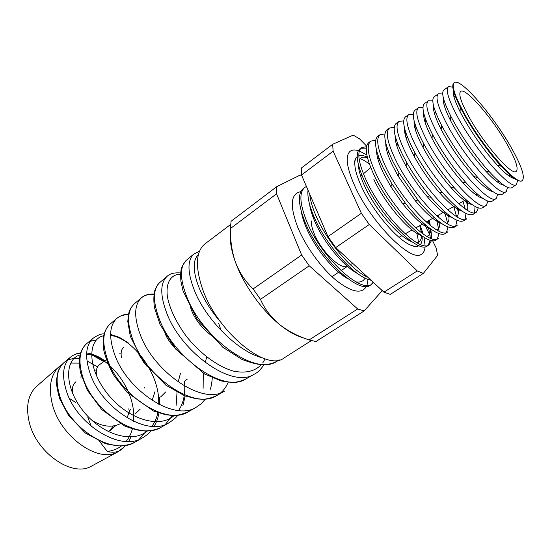 <?xml version="1.0" encoding="UTF-8"?>
<svg xmlns="http://www.w3.org/2000/svg" width="551" height="551" viewBox="0 0 551 551"><rect width="100%" height="100%" fill="white"/><g stroke="black" fill="none" stroke-linecap="round" stroke-linejoin="round"><path stroke-width="0.83" d="M419.077 245.691C417.286 246.696 414.834 246.634 411.707 245.498C398.27 241.228 372.524 211.253 361.311 186.231C357.007 176.788 354.837 169.24 354.81 163.585C354.83 160.258 355.629 157.937 357.2 156.615M358.818 155.719C361.001 155.024 363.839 155.513 367.331 157.187M419.717 225.662L421.646 232.963M422.073 235.993C422.431 239.85 421.901 242.681 420.482 244.486M420.213 225.387L423.223 234.106M424.029 237.233L425.09 245.643M425.055 246.696C424.828 250.526 423.574 253.074 421.281 254.342C410.956 262.662 370.623 222.087 354.548 185.473C346.724 167.635 345.16 156.319 349.864 151.532C351.841 149.824 354.672 149.535 358.343 150.664M97.555 366.918L86.941 360.857M79.434 358.777C75.046 358.15 71.12 358.632 67.656 360.237M134.857 442.205C131.51 443.817 129.106 445.091 119.622 445.931L105.799 443.837L85.426 433.072L68.572 415.454L59.79 398.958C57.29 390.218 56.181 383.937 56.45 380.114L58.02 371.567C59.501 367.827 61.437 364.879 63.833 362.737C56.45 369.659 55.155 380.913 59.949 396.493C69.901 428.94 113.1 456.311 135.222 442.012L142.578 437.825C120.421 452.157 76.782 424.311 66.54 391.43C61.616 375.679 62.848 364.328 70.246 357.379C73.069 354.934 76.506 353.556 80.542 353.253M92.596 355.305L103.815 361.594M129.189 410.392L128.727 408.856M96.439 339.857L90.385 341.31M161.278 427.163C157.379 429.422 151.952 430.689 144.989 430.978C140.112 430.923 133.294 429.25 124.54 425.951L101.68 409.489L87.251 390.108L80.398 372.338L79.261 363.474C79.447 358.625 79.895 355.133 80.625 352.984C81.92 349.272 83.855 346.221 86.438 343.838C79.069 350.787 78.015 362.372 83.27 378.585C94.235 412.479 139.1 441.613 161.278 427.163L168.833 422.858C146.669 437.363 101.294 407.602 90.075 373.364C84.682 356.938 85.667 345.257 93.023 338.328L93.023 338.328C97.658 335.091 101.343 333.624 104.084 333.927M139.541 355.76L146.848 366.188M188.373 411.728C181.224 414.689 175.762 415.915 171.974 415.406L165.741 414.758L153.536 411.039L127.178 392.402L114.456 376.292C109.986 368.943 106.467 360.45 103.884 350.815C103.051 343.287 103.003 338.135 103.733 335.359C105.207 330.207 107.273 326.488 109.924 324.195C102.617 331.117 101.845 343.018 107.61 359.899C119.622 395.122 166.161 426.336 188.366 411.728L196.149 407.292C173.909 421.908 127.012 390.142 114.642 354.5C108.726 337.446 109.415 325.455 116.709 318.526C119.815 315.847 123.713 314.6 128.397 314.807M216.55 395.673C210.289 398.339 205.303 399.523 201.59 399.213L196.507 398.862L184.571 395.749L165.844 385.163L143.226 361.773L130.311 336.337L127.798 321.495C128.225 316.026 128.72 312.713 129.285 311.549C130.015 309.111 131.703 306.521 134.361 303.766C127.157 310.647 126.716 322.852 133.039 340.373C146.27 377.077 194.482 410.337 216.55 395.673L224.553 391.114C202.575 405.784 153.86 371.87 140.312 334.788C133.831 317.059 134.168 304.772 141.331 297.939L141.338 297.933C144.617 295.109 148.811 294.007 153.915 294.606M159.79 282.505C152.744 289.247 152.696 301.734 159.632 319.959C174.123 358.026 224.057 393.669 245.898 378.95L245.904 378.95C241.056 381.14 236.964 382.249 233.645 382.27C232.088 382.525 227.949 382.077 221.22 380.934L204.573 374.005L175.652 349.045L160.093 324.567L154.528 307.844C153.536 301.307 153.633 295.536 154.803 290.535C156.346 286.541 158.006 283.861 159.79 282.505L166.987 276.485C159.983 283.228 160.045 295.791 167.16 314.18C182.05 352.688 232.398 388.937 254.156 374.246C257.592 372.662 260.864 369.48 263.977 364.693M276.485 361.525C272.807 363.446 268.447 364.507 263.406 364.7C258.378 364.741 251.228 362.978 241.951 359.424L222.728 347.178L197.21 319.366L183.063 290.99L180.948 281.499C180.542 276.884 180.563 273.234 181.01 270.562C180.997 268.247 182.753 264.852 186.279 260.354L186.279 260.354C179.461 266.973 179.86 279.715 187.471 298.587C203.443 338.19 255.03 376.168 276.478 361.525L279.309 359.913M262.386 357.868C238.108 351.772 207.093 320.448 195.268 292.602C187.471 273.523 186.941 260.706 193.683 254.163L186.279 260.354M139.162 439.395L146.339 430.972M151.332 430.524C149.652 432.838 146.738 435.262 142.592 437.811L142.578 437.825M165.307 424.463L172.628 415.42M176.155 405.267L177.036 392.305M203.119 388.31L203.291 373.254M220.765 392.773C223.995 389.97 226.489 386.43 228.238 382.153M292.299 333.265L292.257 332.811M135.518 413.629L140.264 409.056M130.373 409.2L127.501 416.639M120.208 423.747C111.839 427.838 102.486 426.756 92.141 420.516M158.213 398.194L160.844 396.748L165.665 391.961M155.003 391.651L152.338 399.723M180.501 373.268L178.152 382.029M162.635 326.474L166.126 335.952C170.142 343.493 176.086 350.174 183.944 356.008M206.659 356.938L205.323 362.606M189.95 303.863C190.191 307.251 191.61 311.308 194.2 316.04C198.98 324.539 205.902 331.881 214.959 338.066M96.322 371.078L94.49 370.809M72.546 393.262C71.864 387.814 72.994 383.985 75.935 381.767M144.445 387.994L144.334 387.243M121.089 354.031L119.794 353.68M96.556 375.975C95.736 370.568 96.728 366.808 99.524 364.7L106.336 359.769M136.476 347.957L139.176 355.058M121.385 357.344C120.621 352.309 121.502 348.859 124.009 346.978M165.217 334.14C169.129 337.949 172.539 342.777 175.432 348.638M221.041 330.386L218.582 323.086M92.403 465.643L91.363 466.201C72.05 477.862 35.209 452.075 28.921 420.792C25.863 405.812 28.28 394.475 36.18 386.768L37.069 385.989M124.588 446.641L117.88 451.868C98.154 463.88 59.136 435.869 51.959 402.629C48.488 386.733 50.788 374.832 58.867 366.918L62.139 364.418M109.69 430.758L113.292 425.999M301.335 211.618C302.024 216.13 303.553 221.213 305.908 226.86C314.242 247.316 333.754 271.257 348.032 278.847M300.784 191.672C290.577 193.67 289.578 205.585 297.781 227.418C305.523 246.187 321.15 267.779 335.828 280.06C351.448 292.312 361.69 294.399 366.532 286.32M304.896 187.347L303.691 188.187C297.533 192.94 298.001 204.311 305.109 222.308C319.435 258.343 359.955 295.722 370.816 284.812L373.585 282.615M306.432 186.479L305.158 187.161C299.021 191.893 299.517 203.25 306.645 221.233C321.013 257.255 361.484 294.668 372.283 283.799M309.621 204.449C310.275 209.18 311.9 214.608 314.483 220.724C323.155 241.689 343.397 266.326 357.647 273.578M370.975 280.204C355.395 277.807 325.489 244.83 313.788 216.247C309.221 205.337 307.293 196.638 308.002 190.143M309.745 194.2C310.254 200.027 312.203 206.949 315.606 214.98C326.171 240.484 351.572 270.534 367.813 277.277M453.459 90.688C452.543 94.021 454.747 101.019 460.071 111.681L462.427 116.151C472.565 134.265 484.122 150.533 497.092 164.969C505.219 173.675 511.011 178.18 514.455 178.49M522.245 180.521L521.914 180.749C518.939 182.595 512.072 177.773 501.307 166.299C488.572 152.544 472.572 130.015 462.902 112.204L460.292 107.266C453.294 93.174 451.179 85.054 453.948 82.905L454.279 82.678M452.791 87.079L448.535 86.693C445.373 89.352 448.266 99.173 457.22 116.171C475.224 150.251 511.521 191.397 516.473 184.495L517.603 180.37M443.452 98.298C442.618 102.087 444.981 109.511 450.539 120.573L452.089 123.541C461.642 140.898 472.758 156.649 485.424 170.796C493.854 179.867 499.991 184.668 503.828 185.212M516.335 184.592L511.982 187.595C508.649 189.613 501.203 184.447 489.653 172.098C477.014 158.371 461.752 136.738 452.523 119.45L450.794 116.158C443.252 101.026 441.007 92.251 444.065 89.827L448.397 86.796M453.273 93.153L454.506 94.104M442.728 94.001L438.424 93.787C435.049 96.583 437.769 106.522 446.592 123.589C464.335 157.806 500.928 198.691 506.3 191.5L507.602 187.388M433.561 105.868C432.817 110.124 435.359 118.004 441.186 129.499L441.881 130.835C450.856 147.413 461.49 162.614 473.798 176.444C482.538 185.921 489.033 191.052 493.283 191.838M506.155 191.603L502.161 194.351C498.441 196.562 490.39 191.011 478.013 177.697C464.252 162.194 452.337 145.168 442.26 126.606L441.482 125.118C433.327 108.871 430.937 99.387 434.298 96.673L438.272 93.89M443.286 99.449L443.886 99.876M432.797 100.847L428.43 100.785C424.842 103.733 427.397 113.775 436.089 130.911C453.576 165.266 490.466 205.888 496.251 198.422L497.718 194.31M423.781 113.396C423.14 118.072 425.813 126.289 431.805 138.039L432.032 138.48C440.401 154.122 450.456 168.585 462.186 181.892C471.263 191.831 478.144 197.327 482.821 198.374M496.093 198.532L492.456 201.039C488.31 203.436 479.604 197.444 466.346 183.07C453.149 168.069 441.826 151.773 432.377 134.168L432.122 133.679C423.478 116.516 420.992 106.433 424.649 103.43L428.272 100.895M422.982 107.624L418.553 107.707C414.765 110.799 417.155 120.944 425.716 138.149C442.956 172.642 480.135 213.003 486.326 205.261L487.952 201.143M425.854 120.965L424.408 119.98M414.118 120.876C413.587 125.738 416.163 133.831 421.852 145.161L423.099 147.544C430.792 161.746 439.953 174.929 450.573 187.099C460.009 197.582 467.296 203.491 472.434 204.82M486.161 205.371L482.862 207.644C478.24 210.241 468.832 203.746 454.637 188.166C442.625 174.371 432.253 159.439 423.512 143.37L422.107 140.67C413.581 123.445 411.253 113.258 415.117 110.117L418.388 107.824M413.291 114.319L408.801 114.539C404.806 117.776 407.031 128.025 415.468 145.299C432.452 179.922 469.92 220.028 476.512 212.018L478.289 207.885M416.122 127.281L414.497 126.269M404.565 128.321C404.152 133.328 406.631 141.283 412.024 152.186L414.414 156.753C421.37 169.35 429.532 181.107 438.913 192.024C448.741 203.147 456.483 209.532 462.124 211.171M476.512 212.018L473.385 214.174C468.219 216.97 458.039 209.89 442.832 192.94C432.163 180.494 422.858 167.105 414.924 152.765L412.203 147.578C403.8 130.284 401.631 120.001 405.688 116.722L408.628 114.663M416.501 128.886L414.758 127.439M403.718 120.944L399.158 121.296C394.964 124.671 397.03 135.023 405.343 152.365C422.087 187.12 459.837 226.978 466.821 218.692L464.018 220.627C458.225 223.63 447.178 215.847 430.861 197.272C421.742 186.41 413.684 174.812 406.686 162.469L402.416 154.411C394.137 137.047 392.119 126.661 396.369 123.252L398.979 121.42M406.039 133.28L404.778 132.577M395.129 135.725C394.819 140.856 397.216 148.653 402.313 159.136L406.039 166.188C412.141 176.967 419.18 187.099 427.149 196.576C437.425 208.492 445.669 215.441 451.889 217.438M406.507 134.609L404.909 133.349M394.254 127.495L389.633 127.97C385.245 131.482 387.146 141.938 395.342 159.342C411.838 194.227 449.864 233.838 457.24 225.29L454.754 227.005C448.204 230.215 436.144 221.53 418.574 200.957L398.938 172.697L392.739 161.161C384.577 143.735 382.718 133.252 387.16 129.705L389.447 128.101M396.148 139.355L395.225 138.893M385.796 143.095C385.597 148.309 387.904 155.94 392.718 165.989L398.104 176.038L415.151 200.578C425.964 213.512 434.822 221.192 441.73 223.61M396.41 140.147L395.281 139.3M384.908 133.976L380.224 134.561C375.637 138.211 377.38 148.77 385.452 166.244C401.713 201.253 440.015 240.615 447.777 231.806L445.594 233.307C440.111 238.004 422.603 225.449 405.564 203.429L392.085 184.027L383.179 167.835C375.128 150.347 373.426 139.761 378.055 136.083L380.025 134.699M386.437 145.457L385.831 145.195M376.574 150.423C376.478 155.699 378.702 163.151 383.241 172.766L390.941 186.782L402.581 203.539C414.125 217.996 423.809 226.709 431.64 229.691M395.99 142.923L397.96 144.576M386.526 145.76L385.838 145.271M375.672 140.381L370.919 141.084C366.139 144.865 367.731 155.527 375.686 173.062C391.706 208.195 430.283 247.316 438.424 238.252L436.544 239.547C428.327 248.659 389.702 209.594 373.723 174.426C365.788 156.883 364.232 146.201 369.053 142.392L370.713 141.228M386.223 148.136L387.67 149.259M366.539 146.718L361.725 147.523C356.759 151.442 358.191 162.201 366.029 179.798C381.822 215.055 420.661 253.935 429.174 244.616L431.612 240.388M367.462 157.731C363.419 156.443 360.691 157.249 359.286 160.141M358.46 164.99C358.563 170.293 360.616 177.326 364.631 186.08C375.135 209.394 399.027 237.336 411.666 241.586M377.621 154.115L376.739 153.474M366.353 148.081L360.884 148.226M361.725 147.523L360.154 148.625C355.147 152.565 356.559 163.344 364.376 180.948C380.128 216.233 419.015 255.072 427.59 245.712L429.174 244.616M468.233 115.538C482.662 142.454 511.183 175.521 515.977 171.575C518.835 169.26 516.115 160.603 507.822 145.602C493.028 118.747 464.7 85.977 460.471 91.673C458.528 94.311 461.111 102.266 468.233 115.538M311.336 220.93C311.136 224.374 312.135 228.741 314.339 234.023C321.329 251.442 340.566 269.976 347.35 266.291M511.851 148.667C494.206 116.743 460.746 77.574 454.41 82.581C451.372 85.15 454.361 94.91 463.391 111.867C481.546 145.863 517.664 187.168 522.382 180.432C525.158 176.864 521.645 166.278 511.851 148.667M311.301 340.614L284.226 357.854C266.615 372.648 215.937 330.931 201.886 287.043C195.075 265.596 196.115 251.194 205.02 243.838L230.628 224.484M230.821 244.396L231.351 244.651M230.511 233.039C229.739 240.202 231.034 248.894 234.389 259.122L235.601 262.565C239.644 272.924 245.484 281.713 253.123 288.931L260.478 299.351C264.542 308.705 270.734 316.956 279.054 324.105L280.163 325.007C288.51 331.385 298.16 336.365 309.104 339.939L315.909 341.544L364.163 310.936L381.884 291.052L381.836 290.239M379.453 159.294L377.421 157.207M366.663 146.153L359.507 138.797L353.219 135.119L332.652 144.3L333.135 151.194L361.373 213.278L369.26 224.505L417.259 270.927L423.354 273.399L437.639 255.382L436.151 247.998L432.487 240.498M430.262 235.938L424.415 223.975M359.342 150.995L366.849 154.927M416.501 242.502C419.704 242.192 421.405 239.919 421.618 235.683C409.324 231.902 384.77 203.257 373.881 179.461M421.536 232.88L420.041 225.483M301.79 175.673L300.261 175.039L276.685 186.713L276.561 193.807L301.645 255.017L309.242 265.796L357.661 308.959L309.104 339.939M357.661 308.959L364.163 310.936M309.242 265.796L260.478 299.351M301.645 255.017L253.123 288.931M276.561 193.807L230.47 228.513C230.263 239.23 231.572 249.403 234.395 259.032L235.601 262.565C243.583 284.502 261.319 309.607 279.054 324.105L280.149 325C288.4 331.585 295.963 335.793 302.843 337.639M276.685 186.713L231.062 221.295L230.47 228.513M292.664 333.024L292.705 333.486M511.617 176.313L512.079 177.801M502.505 184.254L502.698 184.964M475.072 206.453L474.563 212.7M467.84 206.48L465.76 199.793M462.957 201.37L465.251 208.891M465.988 213.457L465.106 219.388M458.377 212.142L456.903 207.162M453.714 206.563L456.559 216.598M456.958 220.31L455.746 225.972M449.024 217.686L448.19 214.69M444.588 211.687L447.825 224.009M447.991 227.019L446.475 232.46M439.781 223.121L439.484 221.998M437.818 216.736L437.439 215.71M436.606 219.697L439.085 231.179M439.092 233.61L437.301 238.852M431.853 238.673L430.806 229.106M429.628 224.925L428.237 220.882M428.23 245.161L430.269 240.084M430.365 238.142L428.547 227.425M426.997 222.68L426.66 221.764M312.823 216.55L313.457 216.088L312.858 216.639M426.653 236.31C429.367 235.642 430.703 233.211 430.655 229.002M430.331 225.49L429.16 220.359M436.757 229.96C439.037 228.982 440.029 226.385 439.732 222.184M439.057 217.81L438.389 215.172M446.827 223.451C448.707 222.191 449.382 219.443 448.851 215.214M456.875 216.791C458.391 215.262 458.763 212.355 457.984 208.064M466.911 209.979C468.081 208.188 468.15 205.096 467.131 200.716M476.863 195.495L476.443 193.794M423.354 273.399L390.273 294.379L383.944 292.182L335.69 247.599L327.962 236.627L301.507 175.018L301.369 168.007L332.652 144.3M365.995 276.402L366.904 276.437M371.395 284.35L373.137 282.195M355.967 281.885C360.34 282.573 363.385 281.306 365.099 278.09M365.83 276.313L366.022 275.624M366.966 285.342L368.068 279.35M333.135 151.194L301.507 175.018M361.373 213.278L327.962 236.627M369.26 224.505L335.69 247.599M417.259 270.927L383.944 292.182M69.454 398.469L75.528 402.34M87.864 417.451L91.018 425.682M108.051 431.55L111.137 429.883L115.793 425.496M81.087 375.093L80.969 378.124M125.766 445.339L123.858 447.371C119.774 451.916 114.243 453.266 107.266 451.434C112.879 450.787 117.742 448.851 121.854 445.635M98.801 440.352L107.266 451.434M126.138 441.434C129.141 437.721 131.262 433.355 132.509 428.327M133.638 421.363L133.748 414.807M133.741 414.676C132.887 385.817 106.742 354.748 86.603 354.224M80.515 354.81C64.818 358.515 63.854 386.251 82.588 410.206C101.06 434.34 132.447 444.223 147.709 430.696M151.904 426.295C154.907 422.286 156.939 417.52 158.006 411.996M158.819 404.338L158.64 398.221M158.619 398.008C156.608 368.922 130.711 337.501 110.613 335.497M104.139 335.662C87.774 338.39 86.824 367.062 106.653 392.711C126.207 418.478 158.991 429.56 174.268 415.399M178.648 410.495C183.807 402.65 185.701 392.849 184.337 381.092M181.417 274.184C171.182 273.826 165.424 282.257 167.456 297.037C169.86 309.042 175.969 321.88 185.777 335.552C199.4 353.033 217.611 366.718 233.583 371.14C245.526 373.53 254.796 371.374 261.374 364.666M262.737 362.937L265.121 358.839M198.326 254.92C188.339 262.999 196.989 295.143 220.372 321.694M70.645 363.081L79.964 363.143M354.81 163.585C354.658 160.961 354.961 159.301 355.712 158.612M411.707 245.498C414.338 246.641 416.088 246.889 416.949 246.235L417.796 245.147M416.804 233.266C418.03 238.032 418.491 241.421 418.188 243.432M63.833 362.737L70.239 357.379C73.462 354.741 76.933 353.246 80.653 352.902M86.438 343.838L93.023 338.335M109.924 324.195L116.709 318.526C120.297 315.592 124.237 314.18 128.507 314.284M134.361 303.766L141.338 297.933M245.898 378.95L254.156 374.246M185.26 380.479L187.175 379.205M91.363 466.201L117.88 451.868M460.071 111.681L460.292 107.266M450.539 120.573L450.794 116.158M441.186 129.499L441.482 125.118M350.278 264.687L352.702 263.323M398.993 237.309L401.982 235.628M405.137 233.858L412.114 229.939M415.626 227.962L423.767 223.389M426.233 222.005L434.14 217.562M436.964 215.978L444.629 211.667M447.805 209.883L455.236 205.709M458.776 203.718L465.953 199.682M475.348 194.407L476.787 193.594M486.313 188.242L487.745 187.443M497.401 182.016L498.813 181.224M508.621 175.707L509.999 174.936M332.012 276.692L338.679 272.222M341.021 270.651L347.426 266.36M304.276 222.694L305.04 222.149M313.085 216.405L313.65 215.93M360.657 176.141L361.849 175.135M363.426 173.806L370.74 167.614M378.496 161.05L379.729 160.004M387.567 153.371L388.813 152.317M396.741 145.609L398.001 144.541M406.018 137.757L407.285 136.682M415.406 129.816L416.673 128.741M424.897 121.778L426.157 120.71M434.498 113.651L435.745 112.597M444.209 105.434L445.442 104.394M454.031 97.121L455.236 96.101M402.581 203.539L405.564 203.429M390.941 186.782L392.085 184.027M415.151 200.578L418.574 200.957M398.104 176.038L398.938 172.697M427.149 196.576L430.861 197.272M406.039 166.188L406.686 162.469M438.913 192.024L442.832 192.94M414.414 156.753L414.924 152.765M450.573 187.099L454.637 188.166M423.099 147.544L423.512 143.37M462.186 181.892L466.346 183.07M432.032 138.48L432.377 134.168M473.798 176.444L478.013 177.697M485.424 170.796L489.653 172.098M497.092 164.969L501.307 166.299M36.18 386.768L58.867 366.918M128.638 441.441L131 436.984M104.848 360.843C97.279 355.181 90.15 353.473 86.672 352.977M154.218 426.364L156.601 421.432C157.434 418.918 157.552 419.662 158.915 413.057M159.638 404.751L159.287 397.788M150.685 370.093L149.046 367.069M139.493 353.439L137.481 351.18M129.003 343.369L119.477 337.398L110.613 334.381M168.833 422.858C173.655 419.745 176.664 417.155 177.877 415.103M182.822 406.032L185.17 395.969M196.156 407.292L201.239 403.711L205.461 399.027M210.2 389.481C211.123 387.119 211.818 383.255 212.28 377.876M154.011 293.965C148.247 293.952 144.018 295.281 141.331 297.939M180.687 272.965C174.233 272.456 169.667 273.627 166.987 276.478L166.987 276.478M199.552 251.146L193.683 254.163M369.411 164.095C365.919 161.436 362.875 159.618 360.278 158.64"/></g></svg>
